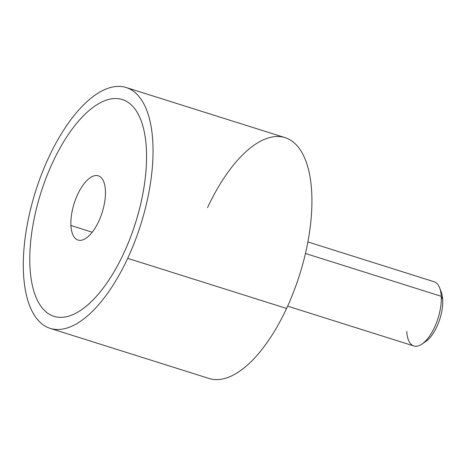 <?xml version="1.0" encoding="UTF-8"?>
<svg xmlns="http://www.w3.org/2000/svg" width="466" height="466" viewBox="0 0 466 466"><rect width="100%" height="100%" fill="white"/><g stroke="black" fill="none" stroke-linecap="round" stroke-linejoin="round"><path stroke-width="0.7" d="M126.152 87.521L285.041 137.627A126.274 55.157 107.5 0 1 286.573 308.451L127.69 258.339A126.274 55.157 -72.5 0 0 126.152 87.521A126.274 55.157 -72.5 0 0 48.656 157.549A126.274 55.157 -72.5 0 0 50.194 328.373A126.274 55.157 -72.5 0 0 127.69 258.339L286.573 308.451A126.274 55.157 107.5 0 1 209.077 378.479L50.194 328.373M286.573 308.451A126.274 55.157 -72.5 0 0 298.514 147.431A126.274 55.157 -72.5 0 0 207.539 207.661M48.656 157.549A126.274 55.157 107.5 0 1 139.631 97.318A126.274 55.157 107.5 0 1 127.69 258.339A126.274 55.157 107.5 0 1 36.715 318.569A126.274 55.157 107.5 0 1 48.656 157.549M53.986 316.327A113.646 49.641 -72.5 0 0 64.582 317.066A113.646 49.641 -72.5 0 0 123.74 253.3A113.646 49.641 -72.5 0 0 141.588 200.013A113.646 49.641 -72.5 0 0 146.359 148.671A113.646 49.641 -72.5 0 0 122.354 99.561M307.88 241.93L434.131 281.749A33.674 14.708 107.5 0 1 441.244 296.3L305.457 253.475L441.244 296.3A33.674 14.708 107.5 0 1 432.524 331.285A33.674 14.708 107.5 0 1 413.878 345.976L287.627 306.156M441.319 292.316A29.463 12.867 107.5 0 1 442.7 299.632L441.244 296.3A33.674 14.708 -72.5 0 0 439.671 287.936L441.319 292.316M441.244 296.3L442.7 299.632A29.463 12.867 107.5 0 1 425.825 341.444L421.963 344.083A33.674 14.708 -72.5 0 0 441.244 296.3M406.766 331.425A33.674 14.708 -72.5 0 0 421.963 344.083M423.973 342.516A29.463 12.867 -72.5 0 0 442.7 299.632A29.463 12.867 -72.5 0 0 440.417 290.376M70.925 225.503A33.674 14.708 107.5 0 1 79.651 190.518A33.674 14.708 107.5 0 1 98.297 175.828A33.674 14.708 107.5 0 1 105.409 190.378A33.674 14.708 107.5 0 1 96.683 225.369A33.674 14.708 107.5 0 1 78.038 240.054A33.674 14.708 107.5 0 1 70.925 225.503L92.21 232.219L70.925 225.503A33.674 14.708 -72.5 0 0 89.618 235.19A33.674 14.708 -72.5 0 0 105.409 190.378A33.674 14.708 -72.5 0 0 86.711 180.697A33.674 14.708 -72.5 0 0 70.925 225.503M64.576 317.061A113.646 49.641 107.5 0 1 29.981 267.216A113.646 49.641 107.5 0 1 34.752 215.875A113.646 49.641 107.5 0 1 52.6 162.587A113.646 49.641 107.5 0 1 111.758 98.821A113.646 49.641 107.5 0 1 146.353 148.671A113.646 49.641 107.5 0 1 141.582 200.013A113.646 49.641 107.5 0 1 123.729 253.3A113.646 49.641 107.5 0 1 64.576 317.061"/></g></svg>
